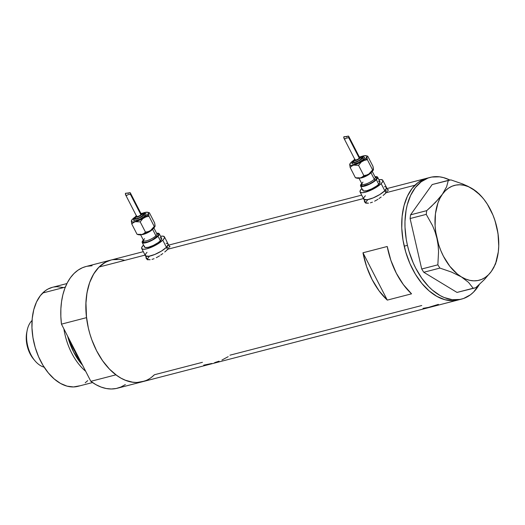 <?xml version="1.0" encoding="UTF-8"?>
<svg xmlns="http://www.w3.org/2000/svg" width="525" height="525" viewBox="0 0 525 525"><rect width="100%" height="100%" fill="white"/><g stroke="black" fill="none" stroke-linecap="round" stroke-linejoin="round"><path stroke-width="0.79" d="M365.892 203.306L363.733 199.106A12.784 3.419 -27.2 0 0 372.671 198.122A12.784 3.419 -27.2 0 0 384.805 190.752L381.143 183.632L382.751 181.493L382.633 180.068L380.815 179.563L378.938 179.753A12.784 3.419 152.8 0 1 382.81 180.305A12.784 3.419 152.8 0 1 381.143 183.632L384.805 190.752L379.765 194.558L373.15 197.932L367.198 199.73L363.91 199.349L363.792 197.918L363.91 199.349L365.728 199.854L368.977 199.356L373.15 197.932L379.765 194.558L384.805 190.752A12.784 3.419 -27.2 0 0 386.472 187.425A12.784 3.419 152.8 0 1 384.805 190.752L385.934 192.957L384.805 190.752A12.784 3.419 152.8 0 1 372.671 198.122A12.784 3.419 152.8 0 1 363.733 199.106A12.784 3.419 152.8 0 1 365.4 195.779L364.389 196.921L365.4 195.779M147.525 259.855L145.366 255.655A12.784 3.419 -27.2 0 0 154.304 254.671A12.784 3.419 -27.2 0 0 166.432 247.301L162.776 240.181L164.384 238.042L164.266 236.611L162.448 236.106L160.565 236.302A12.784 3.419 152.8 0 1 164.443 236.847A12.784 3.419 152.8 0 1 162.776 240.181L166.432 247.301L161.392 251.107L154.783 254.474L148.831 256.272L145.537 255.892L145.425 254.461L145.537 255.892L147.361 256.397L150.603 255.898L154.783 254.474L161.392 251.107L166.432 247.301A12.784 3.419 -27.2 0 0 168.098 243.968A12.784 3.419 152.8 0 1 166.432 247.301L167.567 249.5L166.432 247.301A12.784 3.419 152.8 0 1 154.304 254.671A12.784 3.419 152.8 0 1 145.366 255.655A12.784 3.419 152.8 0 1 147.033 252.328L146.022 253.463L147.033 252.328M364.376 201.351L364.442 200.301L364.783 202.217L364.376 201.351M365.157 202.565L365.643 202.84L365.157 202.565M366.896 203.175L365.643 202.84L368.498 203.182L366.896 203.175M370.374 202.84L372.442 202.158L370.374 202.84M374.64 201.173L376.871 199.94L374.64 201.173M377.98 199.244L376.871 199.94L377.98 199.244M381.17 197.006L379.07 198.522L381.17 197.006M384.818 194.001L383.106 195.477L386.242 192.655L414.94 185.227A62.843 39.008 -104.5 0 1 426.871 178.251A62.843 39.008 75.5 0 0 404.204 246.186L407.439 245.346A62.843 39.008 -104.5 0 1 430.1 177.411A62.843 39.008 -104.5 0 1 449.918 180.062L443.533 177.621L439.543 176.833L431.78 177.043L428.078 178.034L421.234 181.735L415.327 187.615L410.602 195.438L407.229 204.901L406.094 210.144L404.972 221.379L405.005 227.273L406.245 239.308L407.439 245.346L404.204 246.186A62.843 39.008 75.5 0 0 458.377 299.926A62.843 39.008 -104.5 0 1 408.155 259.245A62.843 39.008 -104.5 0 1 414.94 185.227L386.242 192.655L384.818 194.001M146.009 257.9L146.075 256.843L146.416 258.759L146.009 257.9M146.79 259.107L147.269 259.389L146.79 259.107M148.523 259.724L147.269 259.389L150.13 259.724L148.523 259.724M152.007 259.383L154.074 258.707L152.007 259.383M156.273 257.716L158.498 256.482L156.273 257.716M159.613 255.793L158.498 256.482L159.613 255.793M162.803 253.549L160.702 255.065L162.803 253.549M166.445 250.543L164.732 252.02L167.869 249.204L363.451 198.562L167.869 249.204L166.445 250.543M422.999 308.359L428.59 307.374L438.395 304.369M221.963 360.025L228.178 356.672M214.627 362.644L219.05 361.167M203.661 365.157L211.811 363.477M202.427 362.316L154.429 374.745A62.843 39.008 -104.5 0 1 142.505 381.721A62.843 39.008 -104.5 0 1 115.913 374.837L90.845 381.327A62.843 39.008 75.5 0 0 117.443 388.211L142.505 381.721A62.843 39.008 75.5 0 1 92.282 341.04A62.843 39.008 75.5 0 1 99.068 267.022L145.084 255.104L99.068 267.022L93.726 273.892L89.644 282.575L86.993 292.727L85.87 303.962L86.317 315.84L88.318 327.922L89.88 333.887L91.796 339.727L96.62 350.812L102.598 360.747L109.508 369.147L117.075 375.69L121.019 378.19L125.016 380.133L133.028 382.292L136.959 382.495L144.493 381.111M421.765 305.517L229.943 355.189M387.319 191.513L386.242 192.655L387.319 191.513M388.277 189.952L388.008 190.601L388.277 189.952M387.483 189.394L388.27 189.787M168.945 248.062L167.869 249.204L168.945 248.062M169.91 246.494L169.641 247.15L169.91 246.494M169.109 245.936L169.897 246.337M143.318 251.672L110.998 260.046A62.843 39.008 75.5 0 0 99.068 267.022L103.09 263.675L107.487 261.247L111.051 260.033L105.479 262.218L99.068 267.022L95.491 271.222L92.413 276.216L89.88 281.925L87.938 288.251L86.618 295.103L85.929 302.367L86.52 317.651A62.843 39.008 -104.5 0 1 110.998 260.046L85.936 266.536A62.843 39.008 75.5 0 0 61.458 324.142L86.52 317.651L61.458 324.142L60.841 316.411L60.867 308.858L61.556 301.593L62.875 294.742L64.818 288.415L67.351 282.706L70.429 277.712L74.005 273.512L78.028 270.165L82.425 267.737L85.988 266.523M411.548 293.829L387.292 300.11A62.843 39.008 -104.5 0 1 362.972 252.774L387.22 246.494A62.843 39.008 75.5 0 0 411.548 293.829L387.292 300.11L362.972 252.774L387.22 246.494L390.856 260.288L396.322 273.203L403.338 284.576L411.548 293.829M151.344 377.416L154.429 374.745M124.471 260.262L120.474 259.468L112.704 259.665M460.399 299.309L452.865 300.7L444.944 299.723L436.925 296.415L429.135 290.902L421.857 283.402L415.38 274.201L409.946 263.642L405.766 252.151L403.01 240.148L401.769 228.106L402.104 216.49L403.994 205.741L407.367 196.271L412.099 188.449L417.998 182.575L424.843 178.868L426.91 178.238L421.352 180.423L418.025 182.549L412.118 188.416L407.387 196.232L404.007 205.695L402.111 216.438L401.769 228.053L403.003 240.096L405.753 252.092L409.92 263.596L415.347 274.155L421.824 283.362L429.096 290.876L436.892 296.395L444.905 299.709L452.832 300.7L460.366 299.322M387.292 300.11L379.083 290.863L372.067 279.484L366.601 266.569L362.972 252.774L387.292 300.11M147.584 258.661L149.192 256.522M166.792 247.551L168.262 247.426M365.951 202.118L367.559 199.979M385.166 191.008L386.636 190.883M166.432 247.301L168.203 244.342L167.928 243.731L166.11 243.226L167.928 243.731L168.203 244.342L166.432 247.301M384.805 190.752L386.571 187.799L385.586 186.808L384.477 186.683L385.586 186.808L386.571 187.799L384.805 190.752M479.555 194.263L472.349 188.711L467.723 186.204L462.512 183.901L450.857 179.891L432.187 184.544L410.563 214.837L410.097 218.551L421.706 269.01L423.773 272.265L456.999 292.425L475.67 287.779L484.431 279.53L491.361 271.373A48.996 30.411 -104.5 0 1 461.403 276.905A48.996 30.411 -104.5 0 1 436.925 238.337A48.996 30.411 -104.5 0 1 442.391 194.243A48.996 30.411 -104.5 0 1 472.349 188.711A48.996 30.411 -104.5 0 1 482.678 197.794L476.339 191.441L467.723 186.204L462.512 183.901L450.857 179.891L448.33 180.364L446.611 186.788L442.391 194.243L439.267 198.233L431.288 206.502L426.707 210.656L410.563 214.837L432.187 184.544L448.33 180.364L446.611 186.788L442.391 194.243L435.527 202.335L426.707 210.656L426.241 214.371L432.613 225.763L435.074 231.899L436.925 238.337L438.086 244.991L438.559 251.639L437.85 264.83L421.706 269.01L410.097 218.551L426.241 214.371L432.613 225.763L435.074 231.899L436.925 238.337L438.086 244.991L438.559 251.639L437.85 264.83L439.911 268.085L451.48 272.055L461.403 276.905L468.569 282.404L473.143 288.245L456.999 292.425L423.773 272.265L439.911 268.085L451.48 272.055L461.403 276.905L468.569 282.404L473.143 288.245L475.67 287.779L484.431 279.53L491.361 271.373L495.554 263.97L497.687 255.754A48.996 30.411 -104.5 0 1 491.361 271.373L493.802 267.56L496.689 260.61M482.678 197.794A48.996 30.411 -104.5 0 1 496.827 227.279L497.982 233.901L496.827 227.279L494.97 220.802L496.827 227.279A48.996 30.411 -104.5 0 1 497.687 255.754M491.361 271.373L493.822 267.304L495.817 262.644L498.304 251.882L498.75 245.963L498.008 233.553L495.141 221.097L492.968 215.112L487.331 204.159L483.958 199.369L480.296 195.149L472.349 188.711L468.202 186.605L464.028 185.279L459.907 184.774L455.903 185.089L452.084 186.218L448.521 188.14L445.272 190.838L442.391 194.243L439.937 198.312L437.935 202.972L435.448 213.734L435.1 225.796L435.75 232.063L438.611 244.519L440.783 250.504L443.402 256.18L449.794 266.247L457.347 274.037L461.403 276.905L465.557 279.011L469.724 280.337L473.852 280.842L477.855 280.527L481.668 279.398L485.231 277.476L488.48 274.778L491.361 271.373M479.325 284.498A62.843 39.008 -104.5 0 1 461.613 299.086A62.843 39.008 -104.5 0 1 407.439 245.346L409.001 251.311L413.182 262.808L415.748 268.229L421.733 278.158L428.643 286.552L432.364 290.069L440.16 295.575L444.163 297.517L452.169 299.67L459.933 299.46L463.634 298.469L470.479 294.768L473.563 292.084L479.325 284.498M426.241 214.371L410.097 218.551L410.563 214.837L426.707 210.656L426.241 214.371M439.911 268.085L423.773 272.265L421.706 269.01L437.85 264.83L439.911 268.085M475.67 287.779L456.999 292.425L475.67 287.779M71.032 342.766L79.603 359.448A48.996 30.411 75.5 0 1 71.032 342.766M82.602 365.288L73.69 352.15L67.64 336.171A49.79 30.903 -104.5 0 0 82.602 365.288M66.911 283.566L52.375 287.326A51.128 31.736 75.5 0 0 42.676 293.002L65.31 287.142L42.676 293.002A51.128 31.736 75.5 0 0 37.15 353.22A51.128 31.736 75.5 0 0 78.008 386.315L92.544 382.554M112.193 259.77L117.127 259.265M146.016 380.52L141.31 381.997L136.375 382.502L131.283 382.023L126.125 380.566L120.973 378.158L115.913 374.837L90.845 381.327L61.458 324.142L90.845 381.327L95.911 384.648L101.062 387.056L106.221 388.513L111.313 388.992L116.248 388.487L120.953 387.01L125.35 384.576M87.124 266.26L92.065 265.755M85.706 371.319A51.128 31.736 -104.5 0 1 63.873 328.847A51.128 31.736 75.5 0 0 85.706 371.319M87.714 380.645L85.201 382.817M79.629 385.822L73.5 386.945L67.049 386.144L60.532 383.447L54.193 378.952L48.274 372.842L43.004 365.348L38.587 356.757L35.195 347.406L32.957 337.641L31.959 327.843L32.235 318.393L33.777 309.652L36.527 301.96L40.379 295.601L45.183 290.824L47.887 289.091L52.415 287.319M53.767 287.017L56.89 286.696L63.335 287.503M31.94 320.604A25.561 15.868 -104.5 0 1 32.058 320.493A25.561 15.868 75.5 0 0 31.94 320.604L31.94 320.604A25.561 15.868 75.5 0 0 27.871 346.612A25.561 15.868 75.5 0 0 44.146 367.178A25.561 15.868 -104.5 0 1 34.958 360.787A25.561 15.868 -104.5 0 1 27.129 330.547A25.561 15.868 -104.5 0 1 31.94 320.604M33.718 359.31L30.115 353.857L27.129 345.634L26.25 337.024L26.749 332.489M27.129 330.547L26.736 332.528A22.582 14.018 75.5 0 0 33.653 359.238L34.958 360.787M371.831 171.787A7.455 1.995 152.8 0 1 371.004 172.81A7.455 1.995 152.8 0 1 360.006 178.119M362.965 182.136A7.455 1.995 -27.2 0 0 362.191 184.288A7.455 1.995 -27.2 0 0 367.671 183.31A7.455 1.995 -27.2 0 0 374.286 179.202A1.063 0.787 -134.8 0 0 375.565 179.904A8.518 2.277 152.8 0 1 366.056 185.332A8.518 2.277 152.8 0 1 361.692 184.413M361.174 156.758A5.86 1.568 152.8 0 1 362.283 158.517A1.063 0.787 45.2 0 1 363.562 159.226A6.923 1.851 -27.2 0 0 364.284 157.218M353.528 160.689L353.391 160.821A1.063 0.787 -134.8 0 0 353.102 160.991A1.063 0.787 45.2 0 1 353.391 160.821L352.577 162.179L353.542 162.691L358.995 160.827L361.646 159.088L363.018 157.539L362.644 156.713L360.642 156.883M359.31 156.942A3.728 0.998 152.8 0 1 360.196 158.025A1.063 0.787 45.2 0 1 361.476 158.727A4.791 1.28 -27.2 0 0 361.974 157.343M354.191 160.597A1.063 0.787 45.2 0 1 354.073 160.105M354.939 159.127L354.539 159.488A1.063 0.787 -134.8 0 0 354.25 159.659A1.063 0.787 45.2 0 1 354.539 159.488L354.021 160.355L354.631 160.676L358.102 159.495L360.668 157.402L360.426 156.877L359.152 156.982M356.482 177.923L357.84 178.303L360.275 177.929L355.425 177.745L350.162 167.508L349.702 164.496L350.162 167.508L351.73 166.064L353.712 165.152A9.588 2.559 152.8 0 1 349.702 164.496L349.808 164.135L349.702 164.496A9.588 2.559 152.8 0 1 349.788 164.161A9.588 2.559 152.8 0 1 353.706 160.328L351.028 162.468L349.702 164.496L350.687 165.48L353.712 165.152L357.965 163.597L363.497 160.597L367.362 159.679L366.903 156.667A9.588 2.559 152.8 0 1 365.584 158.701L367.362 159.679L366.877 156.312L366.384 155.813L363.812 155.813L360.78 156.693A9.588 2.559 152.8 0 1 362.9 156.017A9.588 2.559 152.8 0 1 366.174 155.741A9.588 2.559 152.8 0 1 366.903 156.667L367.185 156.128L367.756 156.201L373.019 166.438L373.446 169.089M347.983 136.146L348.652 136.211L348.81 137.832L359.31 158.255A2.559 0.682 -27.2 0 0 359.638 157.592L348.685 136.27M343.921 138.193L355.09 159.928A2.559 0.682 -27.2 0 0 356.882 159.731A2.559 0.682 -27.2 0 0 359.31 158.255L348.81 137.832L346.467 138.009L344.899 138.968L343.895 138.134L343.711 137.13L344.229 136.612L346.776 136.717L348.134 136.047L348.784 136.533M348.652 136.211L348.81 137.832L346.992 137.858L344.899 138.968L344 138.324L343.882 136.802L347.839 136.251M362.066 184.183L361.994 184.078A7.455 1.995 -27.2 0 0 367.211 183.501A7.455 1.995 -27.2 0 0 374.286 179.202L371.004 172.81L374.286 179.202A7.455 1.995 -27.2 0 0 375.257 177.26L371.976 170.868M378.473 181.204L380.048 182.044L378.715 184.262A9.588 2.559 -27.2 0 0 379.969 181.762L377.626 177.201A9.588 2.559 152.8 0 1 376.373 179.694L378.715 184.262L376.405 186.152L371.661 188.895L366.844 190.713L363.576 190.988L363.044 190.706L362.959 189.637M361.817 183.468L360.616 185.069L360.701 186.139L362.066 186.519L364.501 186.145L370.991 183.474L376.373 179.694A9.588 2.559 152.8 0 1 367.27 185.227A9.588 2.559 152.8 0 1 360.57 185.962L362.913 190.529A9.588 2.559 -27.2 0 0 369.62 189.787A9.588 2.559 -27.2 0 0 378.715 184.262L376.373 179.694L377.58 178.093L377.495 177.023L374.994 176.741A9.588 2.559 152.8 0 1 377.626 177.201M361.738 188.659A12.784 3.419 152.8 0 1 361.883 188.521L360.137 190.798L360.248 192.229L362.066 192.734L365.315 192.235L373.971 188.672L381.143 183.632A12.784 3.419 152.8 0 1 369.009 191.002A12.784 3.419 152.8 0 1 360.071 191.986A12.784 3.419 152.8 0 1 361.738 188.659M355.622 177.817L357.007 178.205A9.588 2.559 -27.2 0 0 360.275 177.929A9.588 2.559 -27.2 0 0 368.878 174.018L366.437 175.114L363.825 175.573L362.257 177.017L360.275 177.929L364.534 176.374L368.878 174.018L372.153 171.478L373.472 169.45L368.878 174.018A9.588 2.559 -27.2 0 0 373.393 169.785A9.588 2.559 -27.2 0 0 373.406 169.746M373.354 169.877L373.472 169.45L373.19 169.988L372.625 169.916L367.362 159.679L365.584 158.701L367.001 156.312L367.756 156.201L373.019 166.438L373.373 169.811M372.52 169.719L372.415 170.264M372.015 170.933L371.339 171.688M360.57 185.962A9.588 2.559 152.8 0 1 361.732 183.56M375.349 177.194L376.747 177.936L376.235 179.15L373.511 181.584L369.292 184.026L362.847 185.975L361.449 185.227L361.961 184.006M371.004 172.81A7.455 1.995 152.8 0 1 359.54 178.1M355.425 177.745L350.162 167.508L351.73 166.064L353.712 165.152L358.562 165.336L361.2 162.074L365.584 158.701A9.588 2.559 152.8 0 1 362.309 161.234A9.588 2.559 152.8 0 1 353.712 165.152L358.562 165.336L363.825 175.573L362.257 177.017L360.275 177.929L355.989 177.817M359.244 157.441L359.507 158.025L357.873 159.265L355.786 160.053L355.103 159.685M360.8 157.251L361.351 157.205M362.033 157.388L361.476 158.727L358.785 160.617L355.537 161.956L353.902 162.094L353.535 161.72M353.817 161.044L354.198 160.611M363.983 157.087L364.521 157.618L363.562 159.226L358.463 162.573L353.227 164.154L352.242 163.879L352.183 163.104M364.042 155.827L361.856 156.398M367.185 156.128L367.756 156.201M368.878 174.018L366.437 175.114L363.825 175.573L358.562 165.336L361.2 162.074L364.75 160.138L367.362 159.679L372.625 169.916L368.878 174.018M353.699 162.002A4.791 1.28 -27.2 0 0 357.223 161.372A4.791 1.28 -27.2 0 0 361.476 158.727A1.063 0.787 -134.8 0 0 360.196 158.025A3.728 0.998 152.8 0 1 355.583 160.532A3.728 0.998 152.8 0 1 354.539 159.488M352.327 163.951A6.923 1.851 -27.2 0 0 357.42 163.039A6.923 1.851 -27.2 0 0 363.562 159.226A1.063 0.787 -134.8 0 0 362.283 158.517A5.86 1.568 152.8 0 1 355.025 162.461A5.86 1.568 152.8 0 1 353.391 160.821M375.565 179.904A1.063 0.787 45.2 0 1 374.286 179.202A7.455 1.995 -27.2 0 0 375.067 177.043M153.458 228.336A7.455 1.995 152.8 0 1 152.631 229.359A7.455 1.995 152.8 0 1 141.632 234.662M144.598 238.678A7.455 1.995 -27.2 0 0 143.817 240.837A7.455 1.995 -27.2 0 0 149.303 239.859A7.455 1.995 -27.2 0 0 155.918 235.751A1.063 0.787 -134.8 0 0 157.192 236.453A8.518 2.277 152.8 0 1 147.689 241.881A8.518 2.277 152.8 0 1 143.318 240.962M142.807 213.308A5.86 1.568 152.8 0 1 143.916 215.066A1.063 0.787 45.2 0 1 145.189 215.768A6.923 1.851 -27.2 0 0 145.917 213.767M135.155 217.238L135.017 217.37A1.063 0.787 -134.8 0 0 134.728 217.534A1.063 0.787 45.2 0 1 135.017 217.37L134.21 218.722L135.168 219.233L140.628 217.376L144.651 214.088L144.27 213.255L142.275 213.426M140.943 213.491A3.728 0.998 152.8 0 1 141.829 214.574A1.063 0.787 45.2 0 1 143.102 215.276A4.791 1.28 -27.2 0 0 143.607 213.892M135.817 217.14A1.063 0.787 45.2 0 1 135.699 216.654L135.942 217.186L137.209 217.081L140.359 215.683L142.295 213.951L142.058 213.419L140.785 213.531M136.572 215.677L136.165 216.037A1.063 0.787 -134.8 0 0 135.877 216.202A1.063 0.787 45.2 0 1 136.165 216.037L135.699 216.661M138.108 234.472L139.473 234.852L141.907 234.478L137.051 234.294L131.795 224.057L131.335 221.045L131.795 224.057L133.363 222.613L135.338 221.694A9.588 2.559 152.8 0 1 131.335 221.045L131.434 220.684L131.335 221.045A9.588 2.559 152.8 0 1 131.421 220.71A9.588 2.559 152.8 0 1 135.332 216.877L132.661 219.017L131.335 221.045L132.32 222.029L135.338 221.694L139.591 220.139L145.123 217.14L148.988 216.228L148.536 213.216A9.588 2.559 152.8 0 1 147.21 215.243L148.988 216.228L148.509 212.855L148.011 212.363L145.445 212.356L142.406 213.242A9.588 2.559 152.8 0 1 144.532 212.566A9.588 2.559 152.8 0 1 147.801 212.29A9.588 2.559 152.8 0 1 148.536 213.216L148.818 212.677L149.389 212.75L154.645 222.987L155.072 225.638M129.609 192.695L130.279 192.754L130.443 194.381L140.936 214.804A2.559 0.682 -27.2 0 0 141.271 214.134L130.312 192.819M125.554 194.736L136.723 216.471A2.559 0.682 -27.2 0 0 138.508 216.274A2.559 0.682 -27.2 0 0 140.936 214.804L130.443 194.381L128.625 194.401L126.525 195.51L125.528 194.677L125.344 193.673L125.856 193.161L128.408 193.259L129.767 192.596L130.417 193.075M130.279 192.754L130.443 194.381L128.625 194.401L126.525 195.51L125.626 194.873L125.514 193.351L129.472 192.8M143.699 240.732L143.627 240.621A7.455 1.995 -27.2 0 0 148.838 240.05A7.455 1.995 -27.2 0 0 155.918 235.751L152.631 229.359L155.918 235.751A7.455 1.995 -27.2 0 0 156.89 233.809L153.602 227.417M160.105 237.753L161.674 238.586L160.348 240.811A9.588 2.559 -27.2 0 0 161.602 238.311L159.252 233.743A9.588 2.559 152.8 0 1 158.005 236.243L160.348 240.811L158.038 242.701L153.293 245.444L148.477 247.255L145.208 247.537L144.467 246.796L144.592 246.179M143.45 240.01L142.249 241.618L142.334 242.688L143.699 243.068L146.134 242.694L152.624 240.023L158.005 236.243A9.588 2.559 152.8 0 1 148.903 241.769A9.588 2.559 152.8 0 1 142.203 242.511L144.546 247.072A9.588 2.559 -27.2 0 0 151.252 246.337A9.588 2.559 -27.2 0 0 160.348 240.811L158.005 236.243L159.206 234.642L159.121 233.566L156.621 233.29A9.588 2.559 152.8 0 1 159.252 233.743M143.371 245.201A12.784 3.419 152.8 0 1 143.515 245.063L141.763 247.341L141.881 248.771L143.699 249.277L146.947 248.778L155.597 245.221L162.776 240.181A12.784 3.419 152.8 0 1 150.642 247.551A12.784 3.419 152.8 0 1 141.704 248.535A12.784 3.419 152.8 0 1 143.371 245.201M137.255 234.367L138.639 234.754A9.588 2.559 -27.2 0 0 141.907 234.478A9.588 2.559 -27.2 0 0 150.511 230.56A9.588 2.559 -27.2 0 0 155.019 226.334L154.252 226.465L150.511 230.56L148.07 231.663L145.458 232.116L143.889 233.559L141.907 234.478L146.16 232.923L150.511 230.56L153.779 228.027L155.006 226.354A9.588 2.559 -27.2 0 0 155.032 226.295M154.987 226.426L155.105 225.999L154.822 226.537L154.252 226.465L148.988 216.228L147.21 215.243L148.634 212.855L149.389 212.75L154.645 222.987L155.046 226.268M154.153 226.262L154.042 226.813M153.648 227.476L152.972 228.237M142.203 242.511A9.588 2.559 152.8 0 1 143.358 240.102M156.975 233.737L158.189 234.071L157.868 235.692L152.414 239.813L147.984 241.782L144.48 242.517L143.082 241.776L143.594 240.555M152.631 229.359A7.455 1.995 152.8 0 1 141.173 234.649M137.051 234.294L131.795 224.057L133.363 222.613L135.338 221.694L140.195 221.878L142.833 218.617L147.21 215.243A9.588 2.559 152.8 0 1 143.942 217.783A9.588 2.559 152.8 0 1 135.338 221.694L140.195 221.878L145.458 232.116L143.889 233.559L141.907 234.478L137.616 234.367M140.871 213.99L141.14 214.574L139.506 215.808L137.419 216.595L136.736 216.234M142.433 213.793L142.984 213.747M143.666 213.938L143.102 215.276L139.578 217.593L136.5 218.643L135.168 218.269M135.45 217.586L135.831 217.16M145.615 213.636L146.062 214.613L145.189 215.768L140.096 219.115L135.653 220.631L134.256 220.625L133.809 219.647M145.674 212.376L143.482 212.94M148.818 212.677L149.389 212.75M150.511 230.56L148.07 231.663L145.458 232.116L140.195 221.878L142.833 218.617L146.377 216.681L148.988 216.228L154.252 226.465L150.511 230.56M135.325 218.544A4.791 1.28 -27.2 0 0 138.849 217.914A4.791 1.28 -27.2 0 0 143.102 215.276A1.063 0.787 -134.8 0 0 141.829 214.574A3.728 0.998 152.8 0 1 137.209 217.081A3.728 0.998 152.8 0 1 136.165 216.037M133.954 220.493A6.923 1.851 -27.2 0 0 139.046 219.588A6.923 1.851 -27.2 0 0 145.189 215.768A1.063 0.787 -134.8 0 0 143.916 215.066A5.86 1.568 152.8 0 1 136.657 219.01A5.86 1.568 152.8 0 1 135.017 217.37M157.192 236.453A1.063 0.787 45.2 0 1 155.918 235.751A7.455 1.995 -27.2 0 0 156.699 233.592M388.06 190.516L382.81 180.305M169.693 247.065L164.443 236.847M430.1 177.411L387.056 188.56M361.686 195.129L168.683 245.109M461.613 299.086L142.505 381.721M364.462 157.421L363.418 156.607L361.01 156.726M353.594 160.532L353.108 160.978C351.934 162.56 351.612 163.478 352.15 163.748M362.099 157.48L360.977 156.719L359.277 156.883M354.729 159.219L354.257 159.646C353.391 160.519 353.161 161.254 353.574 161.864M363.733 199.106L360.071 191.986M361.994 184.078L358.713 177.686M366.174 155.741L367.559 156.128M146.094 213.964L145.051 213.15L142.636 213.268M135.22 217.081L134.741 217.527C133.56 219.102 133.238 220.027 133.777 220.297M143.732 214.029L142.61 213.262L140.91 213.432M136.362 215.768L135.883 216.195C135.023 217.061 134.794 217.803 135.201 218.407M145.366 255.655L141.704 248.535M143.627 240.621L140.339 234.235M147.801 212.29L149.185 212.677"/></g></svg>
